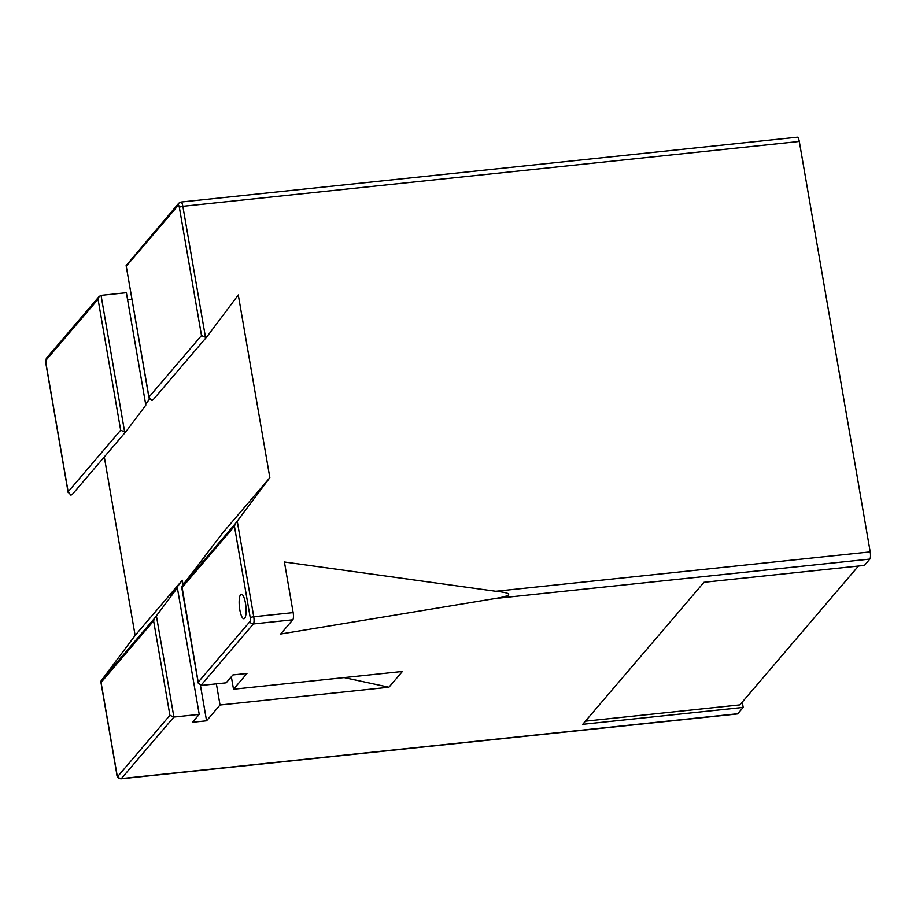 <?xml version="1.0" encoding="UTF-8"?>
<svg xmlns="http://www.w3.org/2000/svg" width="916" height="916" viewBox="0 0 916 916"><rect width="100%" height="100%" fill="white"/><g stroke="black" fill="none" stroke-linecap="round" stroke-linejoin="round"><path stroke-width="1.37" d="M72.616 494.033A2.931 2.748 -139.5 0 1 70.761 495.064L68.139 491.766L68.196 492.728L45.926 363.812A2.931 0.687 170.2 0 0 46.063 363.984M154.564 618.277L153.613 620.899L169.918 715.316L173.891 717.045L199.23 714.377L177.372 587.877L154.564 618.277L101.081 680.92L135.133 635.452L104.298 456.924M101.081 680.92L101.069 682.443L101.081 680.92M177.372 587.877L170.639 595.766L182.284 580.229L135.133 635.452M235.401 523.597L181.906 586.251L181.895 587.763L234.439 526.231L235.401 523.597L269.854 477.671L222.703 532.894L181.906 586.251L198.211 682.18L200.833 685.489L226.172 682.821L232.904 674.932L246.976 673.455L233.511 689.233L231.347 676.752M244.675 618.3A12.332 3.263 -96 0 0 245.694 604.652A12.332 3.263 -96 0 0 241.343 594.232A12.332 3.263 -96 0 0 240.599 594.679A12.332 3.263 -96 0 0 239.58 608.327A12.332 3.263 -96 0 0 243.919 618.747A12.332 3.263 -96 0 0 244.675 618.3M293.154 612.609A5.874 1.557 84 0 1 292.776 619.8L280.662 634.009L495.453 598.48C512.296 595.663 513.681 593.099 495.831 591.278L284.418 562L293.154 612.609L253.755 616.754A5.874 1.557 84 0 1 253.377 623.945L292.776 619.8M181.7 587.27L198.268 683.153L198.211 682.18L250.068 621.437A2.931 0.779 84 0 0 250.263 617.831L234.439 526.231M199.23 714.377L192.486 722.266L206.569 720.789L220.035 705.011L216.382 683.851M233.511 689.233L402.399 671.462L388.922 687.24L220.035 705.011M156.407 615.838L173.891 717.045L121.359 778.577A5.874 1.557 84 0 1 120.992 778.795L737.449 713.942A5.874 1.557 84 0 0 737.804 713.724L743.197 707.415L582.748 724.293L703.992 582.29L864.441 565.401L869.822 559.092A5.874 1.557 84 0 0 870.2 551.89L799.302 141.465L182.856 206.318A2.931 0.687 170.2 0 0 179.364 207.405L201.497 335.554L205.482 337.283A2.931 2.748 40.5 0 0 207.325 336.252L238.286 294.941L269.854 477.671M743.197 707.415L742.281 702.103M153.441 399.365A2.931 2.748 -139.5 0 1 151.587 400.395L148.964 397.086L126.133 265.571L178.792 203.18L180.899 202.058L797.344 137.205A5.874 1.557 84 0 1 799.302 141.465M127.61 299.761L131.961 299.303M124.645 431.951L101.058 295.364L126.385 292.708L145.816 405.147L126.5 430.921A2.931 2.748 40.5 0 1 124.645 431.951L120.672 430.222L98.058 299.269L46.189 360.011A2.931 0.779 -96 0 0 46.006 363.618L68.139 491.766L120.672 430.222M206.569 720.789L200.467 685.5M183.051 584.683L182.284 580.229M145.655 404.265L149.434 399.227M126.133 265.571L149.022 398.059L148.964 397.086L201.497 335.554M101.058 295.364L99.146 296.475L98.058 299.269M388.922 687.24L344.118 677.588M585.427 721.155L739.888 704.896L858.452 566.031M116.962 774.421A2.931 0.687 -9.8 0 1 116.813 774.249A2.931 0.687 -9.8 0 1 116.893 774.043L101.069 682.443L153.613 620.899M169.918 715.316L118.049 776.07A2.931 0.779 84 0 1 116.893 774.043M126.339 266.132L178.208 205.379A2.931 0.779 84 0 1 179.364 207.405M237.244 521.17L253.755 616.754A2.931 0.687 170.2 0 0 250.263 617.831M200.833 685.489L253.377 623.945A2.931 2.748 -139.5 0 1 250.068 621.437M495.453 598.48L869.822 559.092M737.804 713.724L121.359 778.577A2.931 2.748 -139.5 0 1 118.049 776.07M180.899 202.058A5.874 1.557 84 0 1 182.856 206.318L205.482 337.283M178.792 203.18A2.931 2.748 40.5 0 0 178.208 205.379M495.831 591.278L870.2 551.89M46.189 360.011A2.931 2.748 -139.5 0 1 46.773 357.812L45.926 363.812A2.931 0.687 170.2 0 1 46.006 363.618M120.992 778.795C118.198 778.451 116.813 776.94 116.813 774.249L100.874 681.951M153.338 399.49L207.222 336.378M72.513 494.159L126.397 431.047M99.146 296.475L46.773 357.812"/></g></svg>
